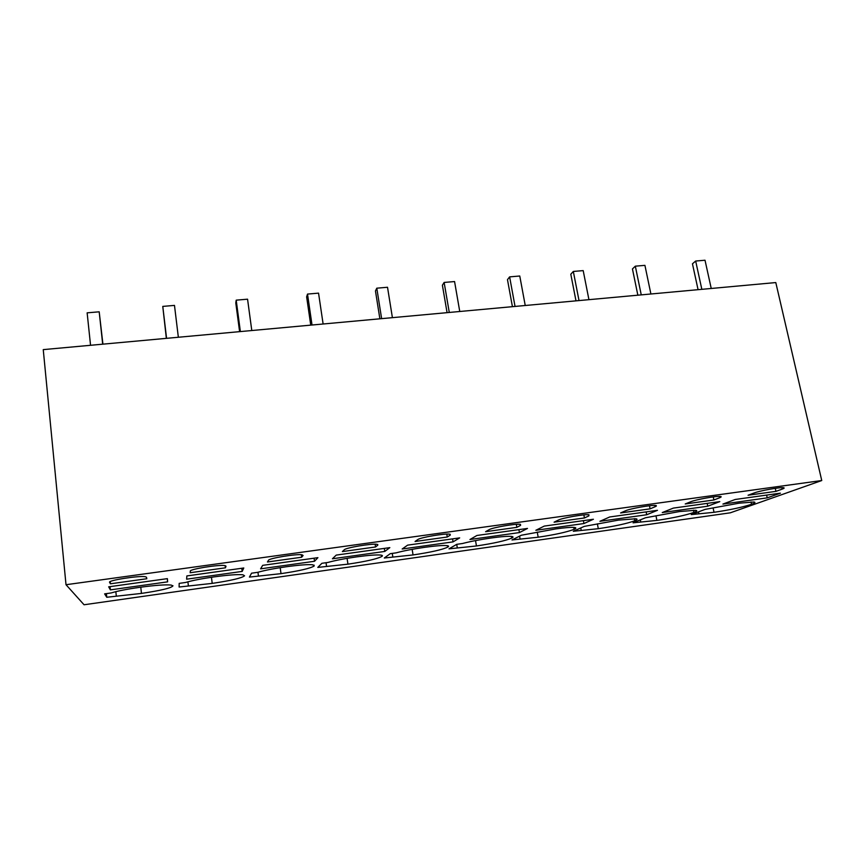 <?xml version="1.0" encoding="UTF-8"?>
<svg xmlns="http://www.w3.org/2000/svg" width="865" height="865" viewBox="0 0 865 865"><rect width="100%" height="100%" fill="white"/><g stroke="black" fill="none" stroke-linecap="round" stroke-linejoin="round"><path stroke-width="1.3" d="M66.01 584.718L84.056 604.765L730.32 512.815L821.75 480.529L775.797 282.563L43.25 349.622L66.01 584.718L821.75 480.529M110.385 589.876L108.676 586.827L167.388 578.642L167.626 581.853L110.385 589.876L110.05 586.643M172.935 585.886L171.119 585.054C165.377 584.502 154.857 585.27 139.579 587.357C126.885 589.152 117.424 591.022 111.207 592.947L104.622 593.866L106.763 597.261L141.46 593.412C160.847 590.525 171.346 588.016 172.935 585.886L172.913 585.702M146.823 578.739L146.466 577.193L145.19 576.696C138.843 575.528 107.487 580.458 109.596 582.307L110.406 583.799L146.823 578.739M317.79 567.408L321.899 563.299L327.932 562.445C335.361 560.401 344.897 558.552 356.553 556.887C368.436 555.254 376.513 554.649 380.795 555.081C382.481 555.319 382.849 555.763 381.876 556.422C377.313 558.887 366.003 561.471 347.935 564.164L317.79 567.408M344.281 549.783L342.378 551.578L375.561 546.972L377.821 545.134L376.945 544.312C371.788 543.361 345.686 547.74 344.281 549.783M384.784 551.438L389.834 547.632L336.236 555.103L332.42 558.768L384.784 551.438L384.32 548.399M447.713 547.134C449.054 546.377 448.838 545.88 447.054 545.631C443.172 545.231 435.755 545.793 424.802 547.307C413.459 548.918 403.901 550.767 396.127 552.854L390.256 553.676L384.287 558.012L413.048 554.941C430.716 552.303 442.264 549.707 447.713 547.134L447.475 545.696M415.07 541.49L447.259 537.014L450.297 535.1L449.681 534.17C444.88 533.283 420.076 537.5 417.752 539.609L415.07 541.49M407.62 545.145L459.672 537.889L453.055 541.879L402.171 549.005L407.62 545.145M214.033 576.901C201.707 578.653 192.214 580.512 185.564 582.48L179.174 583.378L179.109 587.021L212.217 583.388C231.15 580.566 241.93 578.036 244.568 575.787L242.892 574.782C237.691 574.274 228.068 574.976 214.033 576.901M225.451 567.818L226.014 566.175L224.803 565.569C218.867 564.467 189.522 569.192 190.311 571.116L190.159 572.727L225.451 567.818L225.17 565.624M242.168 571.419L243.789 567.991L186.862 575.928L186.624 579.193L242.168 571.419L241.768 568.273M314.19 565.97L312.762 564.791C308.037 564.326 299.225 564.975 286.337 566.748C274.346 568.456 264.831 570.305 257.781 572.316L251.564 573.192L249.423 577.085L281.006 573.646C299.506 570.889 310.567 568.327 314.19 565.97L314.071 565.105M267.447 561.99L301.658 557.233L303.096 555.492L302.015 554.779C296.479 553.751 268.874 558.293 268.496 560.282L267.447 561.99M262.679 565.353L317.909 557.655L314.525 561.277L260.603 568.835L262.679 565.353M573.311 531.272L584.264 526.385L618.421 520.125L635.829 518.762C637.765 519.043 637.418 519.703 634.813 520.752C627.006 523.585 614.842 526.234 598.299 528.699L573.311 531.272M625.395 510.837L620.605 512.945L650.102 508.847L655.173 506.706C656.676 506.057 656.827 505.647 655.616 505.484C651.745 504.76 629.936 508.631 625.395 510.837M646.706 514.751L657.476 510.307L609.728 516.967L599.921 521.303L646.706 514.751L646.133 511.896M693.935 512.415C696.995 511.269 697.558 510.555 695.601 510.274L679.512 511.55L645.495 517.767L633.061 522.828L656.903 520.406C673.089 517.984 685.437 515.324 693.935 512.415L693.471 510.188M685.242 503.96L713.906 499.981L719.583 497.786C721.367 497.072 721.659 496.64 720.437 496.467C716.836 495.786 695.784 499.559 690.648 501.786L685.242 503.96M673.348 508.101L719.788 501.624L707.775 506.198L662.255 512.567L673.348 508.101M491.136 537.998C480.097 539.565 470.528 541.414 462.429 543.523L456.72 544.334L448.989 548.853L476.442 545.966C493.72 543.382 505.484 540.766 511.766 538.106C513.507 537.251 513.464 536.689 511.604 536.43C508.079 536.073 501.257 536.592 491.136 537.998M516.859 527.347L520.611 525.347L520.308 524.32C515.843 523.487 492.185 527.585 489.039 529.726L485.6 531.694L516.859 527.347L516.329 524.331M519.422 532.581L527.499 528.439L476.939 535.478L469.954 539.511L519.422 532.581L518.892 529.629M574.111 529.315C576.285 528.364 576.414 527.747 574.511 527.477C571.311 527.142 565.018 527.628 555.654 528.937L521.368 535.23L511.983 539.944L538.171 537.219C555.071 534.7 567.051 532.062 574.111 529.315L573.755 527.412M554.087 522.179L584.448 517.962L588.881 515.897L588.935 514.761C584.772 513.994 562.099 517.962 558.217 520.146L554.087 522.179M583.94 523.541L535.846 530.277L544.28 526.093L593.412 519.249L583.94 523.541L583.388 520.644M767.233 497.862L722.913 504.079L735.218 499.473L780.414 493.169L767.233 497.862L766.617 495.094M748.074 495.234L775.948 491.363L782.198 489.103C784.263 488.347 784.685 487.871 783.474 487.698C780.122 487.06 759.73 490.747 754.064 493.007L748.074 495.234M738.991 503.203L705.126 509.377L691.276 514.589L714.025 512.307C729.865 509.939 742.375 507.268 751.555 504.284C755.069 503.052 755.848 502.295 753.902 502.003L738.991 503.203M167.626 581.853L167.269 578.663M140.779 587.184L141.46 593.412M115.845 591.649L116.288 595.909M106.763 597.261L106.395 593.617M110.406 583.799L110.179 581.626M381.703 555.254L381.876 556.422M347.081 558.347L347.935 564.164M326.04 562.715L326.538 566.175M375.561 546.972L375.14 544.215M412.162 549.329L413.048 554.941M392.267 553.395L392.796 556.801M447.259 537.014L446.783 534.094M453.055 541.879L452.568 538.884M211.46 577.269L212.217 583.388M187.9 581.81L188.365 585.713M280.206 567.656L281.006 573.646M257.954 572.262L258.419 575.809M301.658 557.233L301.312 554.703M314.525 561.277L314.082 558.195M634.402 518.665L634.813 520.752M597.369 523.833L598.299 528.699M580.75 527.953L581.172 530.159M650.102 508.847L649.474 505.755M655.973 515.8L656.903 520.406M640.338 519.865L640.716 521.746M713.906 499.981L713.257 496.91M707.775 506.198L707.181 503.376M511.464 536.419L511.766 538.106M475.534 540.582L476.442 545.966M456.72 544.323L457.271 547.686M537.251 532.083L538.171 537.219M519.573 536.138L520.049 538.808M584.448 517.962L583.864 514.891M775.948 491.363L775.267 488.336M751.036 501.949L751.555 504.284M713.106 507.971L714.025 512.307M698.401 511.907L698.736 513.54M102.686 344.183L99.194 311.811L102.924 344.162M99.194 311.811L87.138 312.838L90.555 345.297M166.35 338.356L162.771 306.405L174.481 305.399L178.352 337.264M162.771 306.405L166.577 338.334M239.605 331.652L235.788 302.934L236.199 300.155L247.563 299.182L251.791 330.538M236.199 300.155L240.373 331.576M310.751 325.132L306.632 296.868L307.507 294.078L318.547 293.138L323.121 324.007M307.507 294.078L312.027 325.024M379.876 318.807L375.464 290.964L376.794 288.186L387.52 287.267L392.407 317.66M376.794 288.186L381.627 318.644M447.075 312.654L442.393 285.234L444.134 282.444L454.568 281.558L459.758 311.497M444.134 282.444L449.281 312.46M512.426 306.675L507.474 279.654L509.626 276.876L519.768 276.011L525.239 305.496M509.626 276.876L515.043 306.437M575.993 300.858L570.803 274.227L573.322 271.448L583.194 270.615L588.935 299.668M573.322 271.448L579.02 300.577M637.851 295.192L632.445 268.95L635.321 266.171L644.922 265.36L650.902 293.992M635.321 266.171L641.257 294.879M698.077 289.678L692.454 263.803L695.665 261.035L705.018 260.235L711.235 288.467M695.665 261.035L701.839 289.332M377.724 544.485L377.821 545.134M450.157 534.256L450.297 535.1M654.913 505.43L655.173 506.706M719.291 496.402L719.583 497.786M520.438 524.341L520.611 525.347M588.654 514.729L588.881 515.897M781.863 487.655L782.198 489.103M698.488 511.875L698.834 513.55"/></g></svg>
